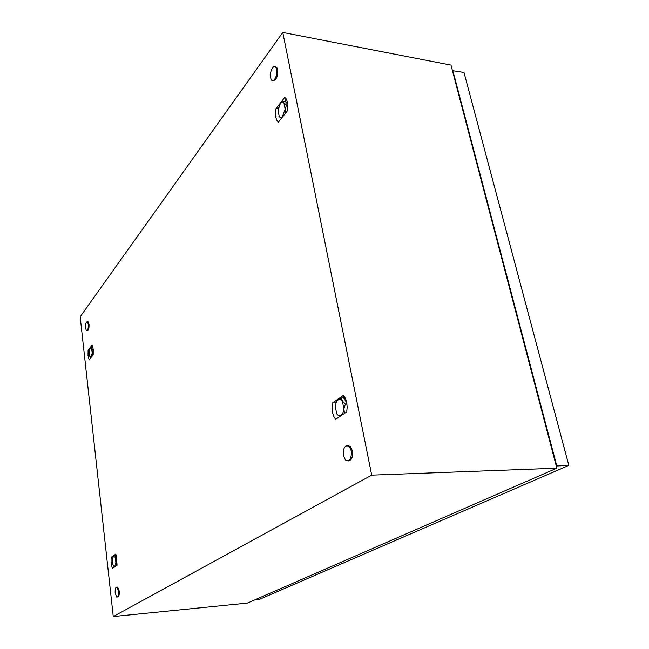 <?xml version="1.0" encoding="UTF-8"?>
<svg xmlns="http://www.w3.org/2000/svg" width="649" height="649" viewBox="0 0 649 649"><rect width="100%" height="100%" fill="white"/><g stroke="black" fill="none" stroke-linecap="round" stroke-linejoin="round"><path stroke-width="0.97" d="M371.707 475.141L113.267 616.55L80.168 316.728L282.769 32.45L371.707 475.141L556.842 468.197L247.407 603.083L113.267 616.55M556.842 468.197L450.974 65.111L282.769 32.45M93.188 354.857L93.229 349.219L92.077 345.114L88.086 350.249L88.045 355.814L89.164 359.911L93.188 354.857M287.45 110.768L287.483 102.331L286.379 99.119L284.814 97.358L275.841 108.894L275.809 117.161L276.872 120.357L278.389 122.158L287.45 110.768M117.055 565.263L116.39 555.641L115.782 554.068L111.239 557.231C110.792 561.507 111.206 565.198 112.48 568.321L117.055 565.263M346.712 411.928L347.174 407.361L346.728 402.469L345.373 398.218L343.443 395.322L332.458 402.98L332.02 407.434L332.442 412.22L333.74 416.423L335.606 419.335L346.712 411.928M111.239 557.231L112.894 556.866M287.345 101.715L286.266 102.266M286.039 102.323L287.499 102.437M284.814 97.358L285.56 101.755M275.841 108.894L278.478 107.766M343.994 398.51L345.803 399.232M343.443 395.322L343.897 398.364M332.458 402.98L336.182 401.958M88.086 350.249L89.343 349.827M115.206 593.056C114.987 588.919 115.571 586.947 116.95 587.15L118.418 591.117C118.637 595.263 118.061 597.234 116.682 597.039L115.206 593.056M117.745 587.085L116.95 587.15L117.745 587.085L119.213 591.052C119.432 595.149 118.864 597.129 117.493 596.983M270.552 77.742C269.27 72.128 273.635 63.675 275.89 67.512L276.636 69.508C277.934 75.179 273.537 83.575 271.314 79.786L270.552 77.742M275.2 66.823L276.896 67.683L277.642 69.686C277.869 76.679 276.32 80.33 273.002 80.622M343.41 455.598C343.078 447.404 345.057 444.395 349.365 446.569L351.279 450.852C351.612 459.046 349.649 462.088 345.373 459.963L343.41 455.598M347.669 445.482L350.468 446.544L352.383 450.828C352.983 457.204 351.571 460.587 348.148 460.977M85.563 328.037C85.433 323.721 86.057 321.644 87.437 321.815L88.288 324.354C88.418 328.678 87.793 330.763 86.414 330.592L85.563 328.037M87.428 321.807L88.175 321.847L89.027 324.378C89.156 328.694 88.532 330.771 87.161 330.625M452.434 70.668L463.978 72.469L568.832 465.374L556.274 466.006M568.832 465.374L259.649 599.287L255.073 599.741M452.775 70.319L556.72 465.812M344.976 400.035L346.542 401.626M339.825 416.52L341.025 415.238C342.583 414.086 343.532 411.961 343.881 408.87L342.348 401.017C341.017 399.086 339.565 398.616 337.983 399.606L336.701 400.993L335.184 405.95L336.685 413.729C337.991 415.676 339.435 416.179 341.025 415.238L343.686 413.948M336.847 413.973L339.549 416.699M344.473 413.421L343.881 408.87L345.414 404.1L342.348 401.017L341.471 397.951L336.928 400.668M345.414 404.124L346.988 404.124M346.988 404.1L345.414 404.1M343.637 397.959L341.455 397.951L343.637 397.959L346.801 402.883M287.053 103.516L287.726 104.035M282.08 117.526L285.154 109.259L283.913 102.907L281.723 102.339L280.36 103.516L278.064 110.387L279.281 116.69C280.344 117.867 281.52 117.688 282.818 116.163L284.173 114.897M278.9 116.122L281.35 118.434M285.584 113.113L285.154 109.259L286.534 104.992L283.913 102.907L283.321 101.171L280.822 102.988M286.534 104.992L287.815 105.195L286.525 104.976M283.321 101.171L285.333 101.487L287.758 104.351M90.892 357.737L92.182 353.186L91.663 348.57L90.097 347.945L89.059 351.896L89.465 356.171L91.136 357.145L91.825 356.569M90.073 357.307L90.698 357.98M92.58 355.62L92.182 353.186L93.099 350.338L91.663 348.57L91.704 346.85L90.219 347.807M91.712 346.858L92.799 346.882L91.704 346.85M113.94 566.496L114.419 567.015L114.719 566.512L115.911 562.861L115.311 557.556L113.526 555.942L112.35 559.592L112.942 564.865L114.719 566.512L116.041 565.944M116.455 565.668L115.911 562.861L116.893 559.795L115.311 557.556L115.303 555.203L113.299 556.152M275.89 67.512L276.896 67.683M349.365 446.569L350.468 446.544M87.437 321.815L88.175 321.847M345.511 400.879L345.998 400.879M281.723 102.339L282.25 101.828"/></g></svg>

